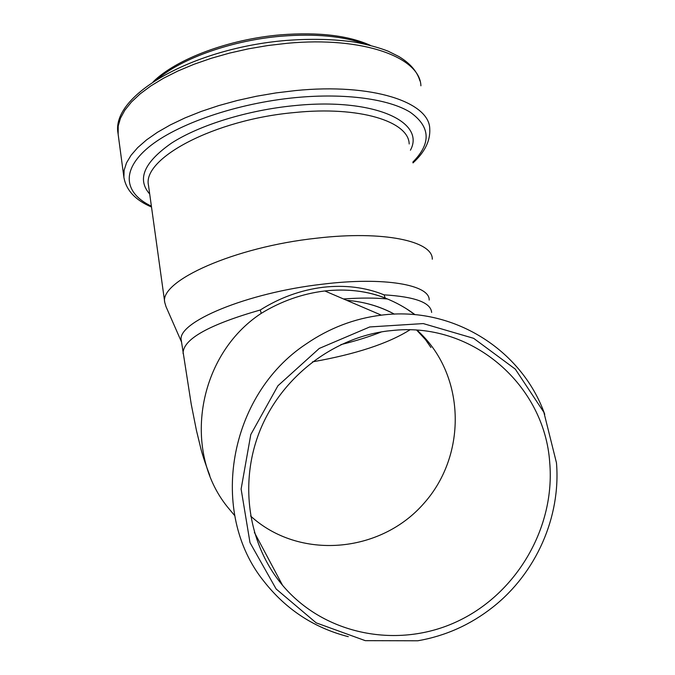 <?xml version="1.0" encoding="UTF-8"?>
<svg xmlns="http://www.w3.org/2000/svg" width="675" height="675" viewBox="0 0 675 675"><rect width="100%" height="100%" fill="white"/><g stroke="black" fill="none" stroke-linecap="round" stroke-linejoin="round"><path stroke-width="1.01" d="M348.292 636.668C314.111 627.902 286.023 609.491 264.009 581.445C208.263 512.646 228.462 395.204 306.087 344.014C329.198 328.143 354.282 318.524 381.341 315.157C452.537 305.834 521.783 349.388 544.75 414.34M417.774 640.786C445.5 635.96 470.542 624.729 492.902 607.095C536.212 572.982 560.967 516.797 556.47 462.839L543.856 412.256L515.312 369.132L473.648 338.327L423.259 323.578L369.731 326.953L319.267 348.435L277.94 385.754L250.788 434.573L241.118 489.046L249.995 542.624L276.134 588.98L316.178 622.856L365.285 640.659L417.774 640.786M431.629 312.466C430.886 302.619 415.032 296.747 384.067 294.848L385.206 298.046C368.229 291.296 349.059 288.832 327.687 290.663M384.067 294.848C365.445 287.297 345.077 284.782 322.962 287.288C300.814 290.073 279.923 297.633 260.297 309.985C209.182 324.641 183.44 338.993 183.068 353.025L183.161 353.717M415.041 314.677C405.928 307.859 396.039 302.341 385.366 298.131C366.989 290.933 346.807 288.546 324.835 290.967L324.599 290.993C302.248 293.76 281.129 301.21 261.242 313.36L260.297 309.985M549.72 462.544C555.348 526.989 517.151 593.173 457.836 621.194C398.638 649.375 324.548 635.259 282.555 585.301C247.885 544.067 238.739 482.22 260.407 429.511C282.142 376.836 332.8 337.93 387.374 331.012L394.942 330.244C473.816 322.971 544.632 385.771 549.72 462.544M340.875 344.621C355.978 340.9 369.562 336.648 381.628 331.847M429.173 300.08C430.009 284.825 384.218 276.548 322.422 284.2C246.459 292.773 176.285 322.54 181.288 340.453L181.389 341.17M432.287 259.208C432.928 241.144 383.501 230.302 316.626 238.199C234.284 246.949 158.937 281.171 164.768 302.501L166.016 306.652L181.499 341.955M261.242 313.36C197.977 354.763 181.659 450.048 227.306 506.765L234.723 515.641M250.577 515.995C299.059 560.402 380.27 553.466 423.765 503.533C468.011 454.258 465.438 373.444 417.091 330.21M394.301 314.128C379.552 306.222 363.69 301.624 346.722 300.341M312.466 361.868C355.7 354.215 388.176 343.541 409.911 329.856M387.517 298.974C375.03 297.776 360.357 297.768 343.491 298.957M365.192 44.103C343.364 36.146 315.427 33.505 281.365 36.197C232.597 40.255 182.292 58.075 157.587 79.017M420.905 85.809C420.095 57.434 363.268 36.112 287.229 43.284L267.874 45.529L248.527 48.819L229.534 53.106L211.241 58.295L193.961 64.294L177.981 70.976L163.553 78.224L150.888 85.902L140.155 93.876L131.465 101.992L124.9 110.135L120.488 118.176L118.218 125.997L118.159 134.359M412.99 162.92C424.87 152.061 430.456 140.67 429.747 128.748C429.368 102.178 372.398 82.882 295.566 90.568L276.007 92.914L256.449 96.247L237.237 100.508L218.708 105.604L201.201 111.443L185.001 117.914L170.362 124.9L157.503 132.258L146.585 139.86L137.742 147.58L131.034 155.292L126.503 162.877L124.133 170.227L123.888 177.247C126.098 190.181 135.304 200.104 151.504 207.023M412.83 162.118C431.392 143.353 430.532 126.731 410.248 112.261C389.053 99.065 345.499 92.863 295.861 97.58C236.765 103.182 176.504 124.099 148.525 147.327C120.42 170.623 124.462 193.413 151.394 206.179M410.434 150.179C425.9 121.804 373.899 97.428 294.308 105.638C247.641 110.152 199.513 125.086 171.619 143.049C144.011 162.295 136.704 179.28 149.698 194.02M409.185 143.969C408.814 121.517 359.716 105.823 294.595 112.531C214.397 119.568 142.028 158.498 148.5 185.38L148.635 186.325M181.288 340.453L191.244 404.283L196.476 430.599L201.108 449.618C203.048 456.781 205.934 465.379 209.765 475.394M414.931 314.668L406.426 308.762M324.835 290.967L381.341 315.157M254.357 532.364L282.555 585.301M430.928 347.49L425.486 339.618L416.737 330.185M394.386 314.128C379.865 306.273 363.968 301.674 346.705 300.333M153.157 81.827C176.251 58.97 229.137 39.099 280.884 34.813C318.347 31.936 348.165 35.438 370.339 45.326M123.888 177.247L118.041 133.49C110.464 94.964 193.725 47.984 286.234 40.449C311.082 38.551 333.855 39.099 354.544 42.095C367.799 44.584 378.987 47.613 388.108 51.173L398.782 56.481C410.122 63.281 417.184 71.44 419.968 80.958M164.768 302.501L148.627 186.283"/></g></svg>
